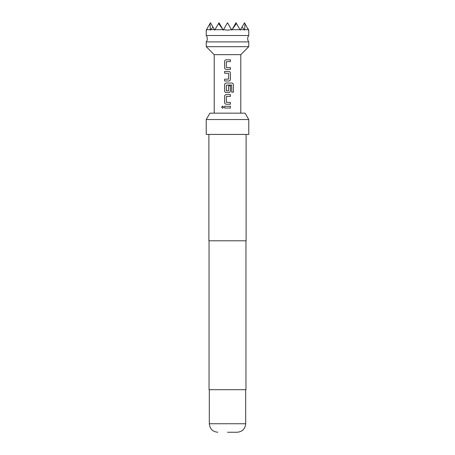 <?xml version="1.0" encoding="UTF-8"?>
<svg xmlns="http://www.w3.org/2000/svg" width="455" height="455" viewBox="0 0 455 455"><rect width="100%" height="100%" fill="white"/><g stroke="black" fill="none" stroke-linecap="round" stroke-linejoin="round"><path stroke-width="0.68" d="M222.654 106.032L221.67 107.141L222.654 108.244M223.684 107.141L222.637 106.032L221.625 107.141L222.637 108.244L223.684 107.141M227.5 35.513L206.229 35.513A5.318 5.318 0 0 1 206.229 41.894L248.771 41.894A5.318 5.318 0 0 1 248.771 35.513L227.5 35.513M226.271 59.787C225.27 59.884 224.73 60.435 224.639 61.453L224.639 67.71C224.73 68.722 225.27 69.279 226.271 69.376M230.384 69.376L230.384 67.59M224.639 79.204L224.639 80.99L228.763 80.99C229.769 80.893 230.321 80.336 230.406 79.324L230.406 73.067C230.315 72.049 229.769 71.498 228.763 71.401L224.616 71.401L224.639 73.187L228.643 73.306L228.643 79.085L224.616 79.204L224.616 80.99M226.271 83.015C225.27 83.111 224.73 83.669 224.639 84.681L224.639 90.937C224.73 91.956 225.27 92.513 226.271 92.604M228.763 92.604C229.769 92.507 230.321 91.956 230.406 90.937L230.406 85.813L228.643 85.813L228.643 90.892L226.38 90.892L226.38 85.119L231.612 85L231.726 92.189L233.375 92.189L233.375 84.681C233.301 83.663 232.789 83.111 231.84 83.015L226.26 83.015C225.253 83.111 224.707 83.669 224.616 84.681L224.616 90.937C224.707 91.956 225.253 92.513 226.26 92.604L228.763 92.604C229.752 92.507 230.293 91.956 230.384 90.937L230.384 85.813M226.271 94.629C225.27 94.725 224.73 95.283 224.639 96.301L224.639 102.551C224.73 103.569 225.27 104.127 226.271 104.218M230.384 104.218L230.384 102.432M224.639 106.248L224.639 108.034L230.406 108.034L230.406 106.248L224.616 106.248L224.616 108.034M248.396 29.666L248.51 29.666C248.862 30.269 248.862 30.269 248.51 29.666L248.345 30.121L248.288 29.666L244.71 29.666L244.517 30.121L244.318 29.666L240.524 29.666L240.263 30.121L240.001 29.666L232.016 29.666L231.754 30.121L231.493 29.666L227.5 30.121L223.507 29.666L227.5 22.75L231.493 29.666L230.833 29.666M214.203 113.159L214.203 54.657L240.797 54.657L248.771 46.683L248.771 41.894M214.203 54.657L206.229 46.683L248.771 46.683M227.5 59.787L230.406 59.787L230.406 61.573L226.38 61.692L226.38 67.471L230.406 67.59L230.406 69.376L226.26 69.376C225.253 69.279 224.707 68.728 224.616 67.71L224.616 61.453C224.707 60.435 225.253 59.884 226.26 59.787L227.5 59.787M227.5 94.629L230.406 94.629L230.406 96.42L226.38 96.534L226.38 102.312L230.406 102.432L230.406 104.218L226.26 104.218C225.253 104.127 224.707 103.569 224.616 102.551L224.616 96.301C224.707 95.283 225.253 94.725 226.26 94.629L227.5 94.629M224.616 71.401L224.616 73.187M227.5 432.25L237.18 432.25L227.5 432.25M206.229 119.54L209.914 113.159L245.086 113.159L248.771 119.54L206.229 119.54L206.229 134.43L248.771 134.43L248.771 119.54M208.885 134.43L208.885 240.797L246.115 240.797L246.115 134.43M209.044 240.797L209.044 389.702L245.956 389.702L245.956 240.797M206.65 29.387L206.49 29.666C206.138 30.269 206.138 30.269 206.49 29.666L210.483 22.75L214.476 29.666L210.682 29.666L212.957 27.033M218.542 23.523L222.984 29.666L214.999 29.666L218.992 22.75L222.199 28.307M232.016 29.666L236.458 23.523L240.001 29.666M232.801 28.307L236.008 22.75L236.458 23.523M240.524 29.666L244.517 22.75L248.288 29.666M210.034 23.523L210.29 29.666L206.712 29.666L206.655 30.121L206.604 29.666M206.712 29.666L207.275 28.307M210.682 29.666L210.483 30.121L210.29 29.666M214.999 29.666L214.737 30.121L214.476 29.666M224.167 29.666L223.667 29.387L223.246 30.121L222.984 29.666M242.043 27.033L244.318 29.666M244.71 29.666L244.966 23.523M247.725 28.307L248.35 29.387M230.384 108.034L230.384 106.248M230.384 96.42L230.384 94.629M233.33 92.189L233.375 84.681M233.33 84.681C233.256 83.669 232.744 83.111 231.805 83.015M228.751 80.99C229.752 80.893 230.293 80.336 230.384 79.324L230.406 79.324M230.384 79.324L230.406 73.067M230.384 73.067C230.293 72.049 229.752 71.498 228.751 71.401M230.384 61.573L230.384 59.787M209.311 389.702L209.311 423.741L245.689 423.741C245.182 428.911 242.35 431.744 237.18 432.25M248.771 35.513L248.771 30.121M240.797 113.159L240.797 54.657M245.689 423.741L245.689 389.702M209.311 423.741C209.818 428.911 212.65 431.744 217.82 432.25M206.229 46.683L206.229 41.894M206.229 35.513L206.229 30.121"/></g></svg>
